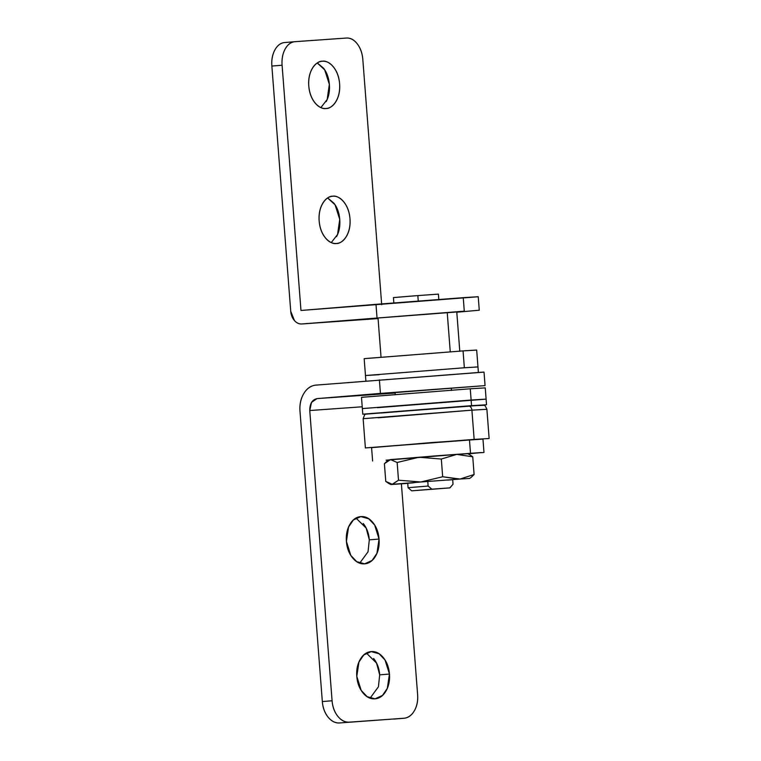 <?xml version="1.0" encoding="UTF-8"?>
<svg xmlns="http://www.w3.org/2000/svg" width="761" height="761" viewBox="0 0 761 761"><rect width="100%" height="100%" fill="white"/><g stroke="black" fill="none" stroke-linecap="round" stroke-linejoin="round"><path stroke-width="1.14" d="M451.045 388.234L444.51 388.614L451.244 388.205M395.149 392.505L444.51 388.614L395.34 392.476M359.706 563.15L368.039 551.792L369.304 539.853L379.064 539.054L376.914 553.399L372.091 560.448L364.671 563.834L356.728 561.666L350.792 555.378L346.407 541.385C346.902 547.91 348.928 553.361 352.476 557.746C356.015 562.132 360.039 564.167 364.548 563.844C369.056 563.52 372.728 560.943 375.563 556.101C378.398 551.259 379.558 545.58 379.064 539.054C378.559 532.529 376.533 527.078 372.995 522.693C369.446 518.308 365.423 516.272 360.914 516.595C356.405 516.919 352.733 519.497 349.898 524.339C347.064 529.18 345.903 534.859 346.407 541.385L348.557 527.031L353.37 519.982L360.8 516.605L368.733 518.774L374.669 525.061L379.064 539.054L369.304 539.853C368.8 533.328 366.783 527.877 363.235 523.492M370.093 698.141L378.426 686.783L379.691 674.845L389.451 674.046L387.301 688.391L382.479 695.44L375.059 698.826L367.116 696.657L361.18 690.37L356.795 676.377C357.29 682.902 359.316 688.353 362.854 692.738C366.402 697.124 370.426 699.159 374.935 698.836C379.444 698.512 383.116 695.935 385.951 691.093C388.785 686.251 389.946 680.572 389.451 674.046C388.947 667.521 386.921 662.07 383.382 657.685C379.834 653.299 375.81 651.264 371.301 651.587C366.792 651.911 363.121 654.489 360.286 659.33C357.451 664.172 356.291 669.851 356.795 676.377L358.945 662.022L363.758 654.974L371.178 651.597L379.121 653.766L385.056 660.053L389.451 674.046L379.691 674.845C379.187 668.32 377.171 662.869 373.622 658.484M483.539 372.091L315.977 385.114L483.958 372.119M395.111 393.037L317.014 398.612L484.995 385.618L380.433 393.408L379.387 379.91L380.433 393.408L317.014 398.612L395.111 393.037M401.399 483.834L417.618 694.66C418.093 700.871 416.98 706.284 414.288 710.888C411.587 715.502 408.086 717.956 403.796 718.26L339.615 722.95C335.316 723.254 331.482 721.323 328.105 717.147C324.738 712.971 322.807 707.778 322.331 701.566L299.996 411.33L322.331 701.566L332.081 700.757L309.756 410.531L311.525 402.379L317.014 398.612C312.172 399.725 309.746 403.701 309.756 410.531L362.217 406.783L309.756 410.531L332.081 700.757L322.331 701.566A22.564 15.591 85.3 0 0 339.615 722.95L403.796 718.26L349.366 722.151C345.075 722.455 341.242 720.524 337.865 716.348C334.488 712.172 332.567 706.979 332.081 700.757A22.564 15.591 -94.7 0 0 349.366 722.151L403.796 718.26A22.564 15.591 -94.7 0 0 417.618 694.66L401.399 483.834M315.977 385.114C311.04 385.513 307.006 388.281 303.886 393.399C300.766 398.517 299.473 404.491 299.996 411.33A24.818 17.941 85.9 0 1 315.977 385.114M379.691 674.845L376.552 663.107L366.393 653.071M369.304 539.853L366.165 528.115L356.005 518.079M326.012 108.49C321.58 109.755 310.336 103.429 308.776 85.955C307.644 68.452 317.794 60.614 322.379 61.241C318.117 61.546 314.664 64.105 312.01 68.928C309.356 73.76 308.281 79.429 308.776 85.955C309.28 92.481 311.211 97.941 314.578 102.345C317.946 106.74 321.751 108.794 326.012 108.49C330.264 108.186 333.718 105.627 336.381 100.794C339.035 95.972 340.11 90.302 339.606 83.777C339.102 77.251 337.171 71.791 333.803 67.387C330.445 62.992 326.631 60.937 322.379 61.241C326.811 59.976 338.046 66.302 339.606 83.777C340.738 101.27 330.588 109.118 326.012 108.49L326.089 108.481M336.4 243.482C331.958 244.747 320.723 238.421 319.163 220.947C318.031 203.444 328.181 195.606 332.766 196.233C328.505 196.538 325.052 199.097 322.398 203.929C319.744 208.752 318.669 214.421 319.163 220.947C319.668 227.472 321.599 232.933 324.966 237.337C328.333 241.732 332.138 243.786 336.4 243.482C340.652 243.178 344.105 240.619 346.759 235.786C349.423 230.964 350.498 225.294 349.993 218.768C349.489 212.243 347.558 206.783 344.191 202.378C340.833 197.984 337.018 195.929 332.766 196.233C337.199 194.968 348.433 201.294 349.993 218.768C351.125 236.271 340.976 244.11 336.4 243.482L336.476 243.472M479.268 310.222L457.761 312.134L479.268 310.222L478.231 296.723L463.249 297.665L464.286 311.163L302.003 323.958L378.065 318.574L301.946 323.967A13.536 10.264 86 0 1 290.731 311.297L271.867 66.055L290.731 311.297L294.469 320.59C296.666 323.064 299.178 324.186 302.003 323.958L464.286 311.163L463.249 297.665L375.991 304.343L377.028 317.841L375.991 304.343L300.966 310.459L282.093 65.227C281.618 59.006 282.645 53.603 285.166 49.008C287.696 44.414 290.987 41.969 295.04 41.684L346.417 38.05C350.469 37.765 354.103 39.715 357.309 43.91C360.505 48.095 362.35 53.299 362.826 59.51L381.699 304.742M271.867 66.055C271.382 59.843 272.409 54.44 274.94 49.846C277.47 45.251 280.761 42.806 284.814 42.521A22.564 14.716 85.3 0 0 271.867 66.055L282.093 65.227L271.867 66.055M336.524 236.633L336.533 236.623C339.187 231.801 340.262 226.122 339.758 219.606C339.263 213.08 337.323 207.62 333.965 203.216L327.715 197.955M326.146 101.632C328.8 96.809 329.874 91.13 329.37 84.604C328.876 78.088 326.935 72.628 323.577 68.224L317.327 62.963M478.06 296.761L300.966 310.459L282.093 65.227A22.564 14.716 -94.7 0 1 295.04 41.684L346.417 38.05A22.564 14.716 -94.7 0 1 362.826 59.51L381.632 303.886M457.761 312.134L456.79 312.21L457.761 312.134M331.282 242.55L337.551 234.531L339.739 219.358L335.078 204.814L327.649 198.003M320.895 107.558L327.163 99.539L329.351 84.357L324.69 69.822L317.261 63.011M378.065 318.574L302.003 323.958M294.802 41.703L284.814 42.521M413.156 482.864C408.172 483.225 403.111 483.53 415.525 482.512L407.706 483.206M469.499 454.574L467.673 453.699L456.752 454.393L472.743 456.79L469.623 454.64L472.743 456.79L474.103 474.503L460.044 479.04L420.862 481.989L458.664 479.145L442.674 476.747L460.044 479.04L474.103 474.503L472.743 456.79L456.752 454.393L441.313 459.035L442.674 476.747L420.862 481.989L392.41 484.329L420.862 481.989L398.507 480.201L420.862 481.989L442.674 476.747L441.313 459.035L418.959 457.247L397.147 462.488L398.507 480.201L391.953 484.472L407.744 483.378L390.84 484.51L392.41 484.329L388.881 483.558L385.77 481.418L392.41 484.329L398.507 480.201L397.147 462.488L390.507 459.577L384.41 463.696L385.77 481.418L384.41 463.696L387.359 460.843L390.507 459.577L387.473 460.757M460.044 479.04L469.575 478.45L460.044 479.04M471.145 477.366L474.103 474.503M452.643 479.763L447.259 480.086L452.709 479.744L453.023 484.253L449.808 487.877L411.815 490.826L449.808 487.877L453.023 484.253L452.681 479.744M409.447 488.904L411.691 490.826L431.868 489.171L428.129 486.041L408.077 487.696L407.734 483.216M389.822 459.73L418.959 457.247L441.313 459.035L456.752 454.393L390.507 459.577L397.147 462.488L418.959 457.247L466.778 453.718M377.342 407.677L485.508 399.183L471.126 400.029L470.26 388.785L471.126 400.029L362.531 408.581L471.126 400.029L471.554 405.661L485.937 404.814M484.643 387.939L470.26 388.785L485.071 387.882M361.665 397.328L470.26 388.785L362.093 397.271M363.397 414.146L471.554 405.661L471.126 400.029L485.937 399.135L362.959 408.524M456.391 312.01L447.23 312.552L450.046 349.08M452.082 485.375L449.932 487.877L411.815 490.826M407.734 483.197L408.077 487.696L409.351 488.819M409.646 489.076L408.077 487.696L428.129 486.041L427.787 481.542L428.129 486.041L431.868 489.171L449.808 487.877M438.812 299.454L438.403 294.127L417.837 295.591L438.403 294.127L438.812 299.454L438.422 294.127M393.427 297.589L417.837 295.591L418.246 301.014L417.837 295.591L408.438 296.324L393.447 297.599L393.837 302.916M450.255 351.81L447.23 312.552L378.407 317.955M456.657 311.981L378.131 317.993M464.353 367.753L477.423 366.992L464.353 367.753L463.049 350.888L464.353 367.753L365.632 375.525L464.353 367.753M476.129 350.117L463.049 350.888L476.519 350.06M364.338 358.65L463.049 350.888L364.719 358.602M379.092 374.707L366.022 375.477M477.813 366.935L475.149 367.03L477.813 366.935M482.407 439.03L469.461 439.791L470.507 453.29L483.444 452.529M388.586 459.996L432.457 456.115L481.19 452.567L468.053 453.879M386.103 460.167L470.507 453.29L469.461 439.791L372.119 447.43M482.797 438.973L371.729 447.478M378.122 417.799L471.906 410.16A4.509 3.425 -94 0 0 468.148 405.936A4.509 3.425 86 0 1 471.906 410.16L486.289 409.313L471.906 410.16L474.151 439.401L488.533 438.555M489.133 438.469L486.888 409.218C485.566 406.231 484.576 404.928 483.92 405.318L468.177 405.936L381.185 413.023M365.993 447.896L474.151 439.401L471.906 410.16L363.739 418.645M482.503 439.126L431.877 442.541L371.587 447.658M366.307 414.079L483.045 405.099M451.492 390.441L451.321 388.196M395.244 394.769L395.073 392.524M484.025 372.1L485.071 385.599M403.91 718.26L394.15 719.059M294.945 41.693L284.709 42.53M469.575 478.45L471.04 477.451M390.831 484.51L389.014 483.635M486.536 404.719L485.242 387.844M362.797 414.241L361.494 397.366M459.796 351.325L456.771 311.953M381.052 357.385L378.027 318.012M478.403 372.529L476.671 350.031M365.908 381.185L364.177 358.688M483.986 452.443L482.95 438.945M372.614 461.014L371.577 447.516M365.394 447.991L363.14 418.74C365.356 412.281 364.88 414.926 369.18 413.67L468.177 405.936"/></g></svg>
